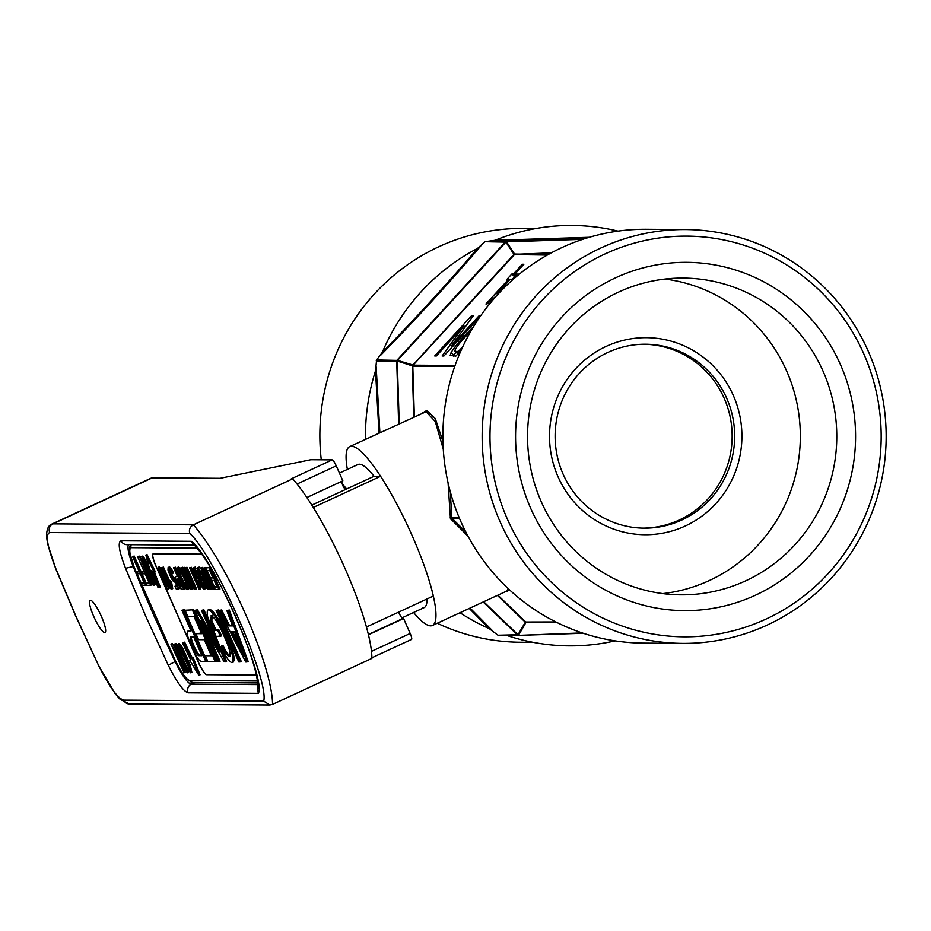 <?xml version="1.0" encoding="UTF-8"?>
<svg xmlns="http://www.w3.org/2000/svg" width="931" height="931" viewBox="0 0 931 931"><rect width="100%" height="100%" fill="white"/><g stroke="black" fill="none" stroke-linecap="round" stroke-linejoin="round"><path stroke-width="1.4" d="M536.012 228.491L523.327 228.409A206.926 202.004 90.4 0 0 438.722 246.773A206.926 202.004 90.4 0 0 321.276 459.798M437.256 623.246A206.926 202.004 90.4 0 0 520.417 642.239L533.091 642.332M506.068 635.279L507.267 635.605A210.208 205.216 90.4 0 0 615.147 640.865M483.689 601.74L518.008 634.733L498.004 635.221L489.252 628.646A210.208 205.216 90.4 0 1 459.995 612.714M376.601 359.971L382.315 352.325A210.208 205.216 90.4 0 1 477.533 248.402L484.958 241.699L505.894 242.118L397.537 360.39L376.601 359.971L375.519 370.771A210.208 205.216 90.4 0 0 365.499 439.304M484.958 241.699L495.071 240.279A210.208 205.216 90.4 0 1 618.033 231.121M413.608 612.482A98.535 19.4 -114.8 0 0 432.45 625.469A98.535 19.4 -114.8 0 0 412.398 536.209A98.535 19.4 -114.8 0 0 349.649 446.647A98.535 19.4 -114.8 0 0 347.368 469.41M448.067 482.805L450.441 518.59L468.014 536.186M349.649 446.647L426.095 411.711L435.266 421.534L443.284 449.114M422.732 607.885A78.832 15.513 -114.8 0 0 427.038 598.959A78.832 15.513 65.2 0 1 424.175 607.582L401.959 617.87M313.258 507.476L380.558 476.311L374.087 476.265A78.832 15.513 -114.8 0 0 359.366 464.232M685.612 229.55L646.358 229.27A206.926 202.004 90.4 0 0 561.742 247.646A206.926 202.004 90.4 0 0 447.264 479.093A206.926 202.004 90.4 0 0 643.437 643.112L682.702 643.379A206.926 202.004 90.4 0 0 767.319 625.015A206.926 202.004 90.4 0 0 881.785 393.557A206.926 202.004 90.4 0 0 685.612 229.55A206.926 202.004 90.4 0 0 600.995 247.925A206.926 202.004 90.4 0 0 486.529 479.372A206.926 202.004 90.4 0 0 682.702 643.379M605.057 253.919A200.351 195.591 90.4 0 0 507.325 519.021A200.351 195.591 90.4 0 0 766.097 619.034A200.351 195.591 90.4 0 0 863.828 353.931A200.351 195.591 90.4 0 0 605.057 253.919M755.565 595.153A174.144 170.001 90.4 0 0 840.507 364.731A174.144 170.001 90.4 0 0 615.589 277.799A174.144 170.001 90.4 0 0 530.647 508.221A174.144 170.001 90.4 0 0 755.565 595.153M618.51 292.136A158.375 154.616 -89.6 0 1 683.273 278.078A158.375 154.616 -89.6 0 1 833.431 403.612A158.375 154.616 -89.6 0 1 745.812 580.769A158.375 154.616 -89.6 0 1 681.05 594.828A158.375 154.616 -89.6 0 1 530.903 469.294A158.375 154.616 -89.6 0 1 618.51 292.136M665.048 279.056A158.375 154.616 -89.6 0 1 798.612 412.561A158.375 154.616 -89.6 0 1 709.375 580.513A158.375 154.616 -89.6 0 1 662.837 593.594M606.116 346.413A98.535 96.196 -89.6 0 1 733.384 395.605A98.535 96.196 -89.6 0 1 685.321 525.98A98.535 96.196 -89.6 0 1 558.053 476.788A98.535 96.196 -89.6 0 1 606.116 346.413M607.943 352.395A91.971 89.783 -89.6 0 1 645.544 344.226A91.971 89.783 -89.6 0 1 732.732 417.123A91.971 89.783 -89.6 0 1 681.853 519.987A91.971 89.783 -89.6 0 1 644.252 528.156A91.971 89.783 -89.6 0 1 557.064 455.259A91.971 89.783 -89.6 0 1 607.943 352.395M644.287 344.226A91.971 89.783 -89.6 0 1 730.335 417.74A91.971 89.783 -89.6 0 1 679.339 519.975A91.971 89.783 -89.6 0 1 642.995 528.133M507.267 635.605L515.262 635.349M469.259 608.42L489.252 628.646M375.519 370.771L379.01 433.043M477.533 248.402C447.683 283.327 415.948 317.96 382.315 352.325M589.276 237.289L495.071 240.279M470.074 608.048L492.58 630.799M376.171 366.861L379.883 432.636M480.71 246.04C449.324 282.815 415.854 319.345 380.302 355.63M586.763 238.045L491.382 241.094M498.004 635.221L518.369 635.373A1.315 1.28 90.4 0 0 518.462 635.373L582.189 632.905M376.252 360.914L397.293 361.053L399.224 423.686M582.748 239.325L506.534 241.816L485.854 241.292M535.919 622.152L525.317 622.211L497.387 595.398M518.008 634.733A1.315 0.803 30.3 0 0 518.66 634.989L525.968 622.467L525.317 622.211L518.008 634.733M508.221 588.601L506.941 590.976L432.45 625.469M412.212 366.116L412.794 365.941L412.212 366.116L413.783 416.948M412.666 364.894L397.537 360.39A1.315 0.675 107.7 0 0 397.293 361.053L412.224 365.802L513.97 254.349L551.338 252.836M506.534 241.816A1.315 0.78 146.6 0 0 505.894 242.118L513.97 254.349L514.599 254.058L506.534 241.816M526.457 622.083L556.54 622.304L526.259 622.467M525.654 621.827L497.899 595.165M422.197 413.05L426.852 410.466L435.277 418.554L442.958 441.503M506.324 591.266A1.315 1.28 -89.6 0 1 506.697 591.511L505.894 591.464M455.084 365.452L413.131 365.161L514.331 254.722M514.971 254.431L550.558 253.255M450.313 491.824L451.779 517.555L452.187 518.474L459.542 518.52M413.038 365.278L412.794 365.941M473.763 326.304L464.29 336.114C458.273 342.585 453.874 348.078 451.093 352.581L450.197 355.467L455.864 356.096L461.124 350.347M480.664 315.76L479.093 315.749L451.582 345.785L473.355 315.714L471.575 315.702L434.707 355.945L436.395 355.956L463.906 325.92L442.12 355.991L443.912 356.003L480.326 316.261M519.393 274.098L514.878 274.063L523.862 264.264L522.326 264.253L513.342 274.051L511.806 274.04L507.081 279.195L508.617 279.207L485.924 303.971L487.006 303.983L497.142 295.139M455.957 352.104L453.478 356.073M452.478 346.646L451.582 345.785M479.093 315.749L479.989 316.621M463.906 325.92L465.116 327.084M471.575 315.702L472.634 316.715M516.856 275.972L516.146 276.751L513.342 274.051M522.326 264.253L523.141 265.032M514.878 274.063L516.984 276.088M508.617 279.207L509.432 279.998M511.806 274.04L514.61 276.74L512.329 279.242M516.146 276.751L514.61 276.74M457.598 353.268L458.808 354.117M462.812 346.658L458.436 351.429L459.332 352.302M458.436 351.429L456.004 351.418L458.203 353.536M454.794 350.568L456.004 351.418L454.794 350.568C456.283 347.286 459.984 342.503 465.896 336.219L471.249 330.54M509.001 283.14L496.875 293.719L510.153 279.219L513.307 279.242M496.875 293.719L497.713 294.522M149.786 569.446L147.063 563.29L145.899 563.825A7.879 1.548 -114.8 0 0 140.884 556.668A7.879 1.548 -114.8 0 0 142.49 563.802L148.82 578.151A7.879 1.548 -114.8 0 0 153.685 585.331A7.879 1.548 -114.8 0 0 153.824 585.308A7.879 1.548 -114.8 0 0 152.23 578.174L153.394 577.627L150.019 569.981M154.849 584.796A7.879 1.548 -114.8 0 0 155 584.761A7.879 1.548 -114.8 0 0 153.394 577.627M153.103 582.212A5.772 1.14 65.2 0 1 150.438 577.616L149.274 578.151L142.943 563.802L141.768 558.577L145.445 563.825L151.776 578.174A5.772 1.14 65.2 0 1 152.952 583.4A5.772 1.14 65.2 0 1 152.847 583.423A5.772 1.14 65.2 0 1 149.274 578.151M104.691 632.568A17.736 3.491 -114.8 0 0 105.017 632.51A17.736 3.491 -114.8 0 0 101.083 615.694A17.736 3.491 -114.8 0 0 90.435 600.251A17.736 3.491 -114.8 0 0 90.121 600.32A17.736 3.491 -114.8 0 0 94.054 617.137A17.736 3.491 -114.8 0 0 104.691 632.568M159.236 587.705L155.942 579.606A154.034 30.316 65.2 0 1 152.812 571.587L154.197 572.39L145.853 555.051L149.914 569.912L151.311 570.726L157.898 587.24L160.4 587.17L157.118 579.059A154.034 30.316 65.2 0 1 154.453 572.274M145.853 555.051L147.017 554.504L155.372 571.843L154.197 572.39M147.063 563.29A7.879 1.548 -114.8 0 0 142.059 556.133L140.884 556.668M201.329 554.131L153.336 553.782A13.139 2.584 -114.8 0 0 153.103 553.84A13.139 2.584 -114.8 0 0 155.768 565.734L198.536 662.709A13.139 2.584 -114.8 0 0 206.67 674.696L255.85 675.045A13.139 2.584 -114.8 0 0 256.025 675.022M183.919 650.792A7.879 1.548 -114.8 0 0 178.903 643.647L177.74 644.182A7.879 1.548 -114.8 0 0 179.334 651.316L185.665 665.665L190.68 672.822L189.074 665.688L190.25 665.141L183.919 650.792L182.744 651.339A7.879 1.548 -114.8 0 0 177.74 644.182M190.68 672.822L191.844 672.275L190.25 665.141M192.263 657.88A154.034 30.316 65.2 0 1 188.504 650.245L184.641 642.134L182.546 643.123L190.541 659.648L189.843 660.451L198.908 675.347L200.072 674.812L193.136 657.472L191.274 658.811A154.034 30.316 65.2 0 1 187.34 650.781L183.477 642.681M179.788 659.893L185.234 672.263L184.07 672.799L173.829 649.594L187.247 672.822L188.644 672.287L186.584 667.608M178.543 649.373L175.994 643.589L174.365 644.124L184.606 667.341L170.955 644.101L184.07 672.799M179.823 656.495L172.351 643.565L170.955 644.101M144.037 571.366L142.012 571.902L142.85 573.822L145.131 573.833L149.344 583.4L145.934 583.376L149.1 582.841M141.605 561.626L139.161 556.075L137.532 556.622L144.282 571.925L142.012 571.902M137.532 556.622L150.647 585.32L151.811 584.773L149.856 580.327M139.091 571.331L137.055 571.867L137.904 573.787L140.174 573.799L144.398 583.365L140.977 583.341L144.154 582.806M146.202 583.248L134.204 556.04L132.586 556.587L139.336 571.89L137.055 571.867M145.899 563.825L152.23 578.174M206.67 674.696L255.85 675.045M206.787 674.638A13.139 2.584 65.2 0 1 198.652 662.651L198.536 662.709M155.768 565.734L160.248 575.567M162.634 580.979L198.652 662.651M155.884 565.687A13.139 2.584 65.2 0 1 153.161 553.817M182.744 651.339L189.074 665.688M191.972 658.019L198.908 675.347M175.994 643.589L174.365 644.124M187.48 672.822L174.83 644.136M172.351 643.565L171.188 644.101M137.986 556.622L139.161 556.075M150.647 585.32L146.784 585.285L145.934 583.376M134.204 556.04L132.586 556.587M133.04 556.587L145.69 585.285L146.598 584.866M145.69 585.285L141.826 585.25L140.977 583.341M163.46 567.107L161.633 567.642L163.46 567.107L169.675 581.177M171.769 583.272L170.652 580.723L169.477 581.27L170.606 583.818L171.769 583.272L172.735 588.648L171.141 589.183L161.633 567.642M171.874 573.775L169.233 569.9L170.408 574.904L173.492 579.571L173.515 577.639L174.295 577.918L178.636 588.962L176.215 588.951L174.993 586.181L176.89 586.204L174.691 580.618L174.411 582.05C173.224 581.549 171.7 579.222 169.826 575.067L167.987 570.016L168.139 567.41C169.151 567.607 170.571 569.632 172.41 573.496L173.573 572.961C171.735 569.097 170.315 567.06 169.302 566.874L169 567.014M173.666 578.244L170.28 570.866M175.505 577.499L173.515 577.639M178.636 588.962L179.811 588.427L179.124 586.693M176.669 585.646L174.993 586.181M177.356 571.413L175.482 567.188L173.597 567.724L177.495 576.568L176.238 576.557L177.274 576.08M173.597 567.724L174.318 567.735L183.826 589.276L184.99 588.741L183.605 585.587M177.262 576.033L176.238 576.557C175.04 576.347 175.377 578.523 177.274 583.062L181.091 589.055L183.826 589.276M186.98 567.27L185.094 567.805L186.98 567.27L196.488 588.823L194.23 589.346L184.792 571.052L191.472 589.335L192.636 588.788L189.505 580.188M182.779 567.235L180.893 567.782L185.164 567.77M191.39 567.305L189.563 567.84L191.39 567.305L197.593 581.375M199.397 582.806L198.571 580.921L197.407 581.468L198.524 584.016L199.676 583.481M189.563 567.84L199.059 589.381L200.654 588.846L199.7 583.469M197.709 569.679L194.928 567.2M199.944 577.848L196.197 571.006M201.271 580.036L200.235 577.557L199.071 578.093L200.095 580.583L201.271 580.036M202.551 585.064L201.154 580.013M203.482 583.19L202.027 583.621L203.621 583.528M204.913 588.881L205.018 586.39M201.049 568.806L198.873 567.235M202.935 573.438L201.771 573.985L202.935 573.438M203.889 577.872L200.142 571.04M205.204 580.071L204.18 577.581L203.005 578.116L204.04 580.607L205.204 580.071M206.496 585.087L205.099 580.036M207.404 583.213L205.972 583.656L207.566 583.551M208.858 588.904L209.138 587.135M205.774 567.398L203.889 567.933L205.949 567.782M214.374 586.902L211.5 580.385M210.383 577.86L207.113 570.435M204.611 567.945L214.107 589.486L213.35 589.486L203.796 573.391L210.895 589.474L212.059 588.927L209.289 582.643M202.597 567.375L200.665 567.91L202.597 567.375L206.659 574.218M210.208 567.433L205.588 567.945L210.278 567.538M209.335 567.98L218.843 589.521L220.007 588.986L211.244 569.12M216.783 586.483L214.13 587.007L217.016 587.03L214.095 580.409L211.407 580.385L210.301 577.895L212.757 577.371M184.35 609.7L181.906 610.236L191.053 630.95L188.469 630.939C186.072 631.067 187.143 636.338 191.67 646.742C194.451 653.178 197.139 657.821 199.711 660.684L202.108 661.685L207.054 661.173L184.35 609.7L181.906 610.236M190.808 630.403L189.633 630.392M226.85 610.55L228.176 610.561L246.971 661.999L248.135 661.464L229.34 610.014L226.85 610.55L232.564 625.911L228.281 625.888L229.457 625.341L221.601 609.956L219.111 610.492L221.601 609.956M232.354 625.364L229.457 625.341M218.529 609.945L216.097 610.468L218.529 609.945L241.234 661.417L240.07 661.953L238.79 661.953L216.097 610.468M233.099 662.022C235.59 659.835 233.378 650.955 226.442 635.408C219.693 620.058 214.13 611.33 209.731 609.211L208.556 609.747C207.054 610.049 206.81 612.668 207.822 617.614L216.143 636.467L221.601 635.954L218.948 629.938L215.934 629.915L211.768 620.477L212.454 615.228M230.574 656.006C228.793 655.715 226.233 652.142 222.87 645.288L221.706 645.835C225.058 652.678 227.63 656.25 229.398 656.553L230.05 656.25M203.901 609.84L201.468 610.364L203.901 609.84L226.605 661.313L224.092 661.848L200.828 620.779L218.925 661.813L220.088 661.266L207.182 632.009M197.477 609.793L194.951 610.317L197.477 609.793L214.351 639.574M193.729 609.77L185.083 610.247L193.729 609.77L216.434 661.243L207.95 661.732L205.297 655.715L211.093 655.203M201.364 633.138L195.882 633.65L201.608 633.697L193.939 616.31L187.748 616.275L185.083 610.247M181.987 570.261L178.717 566.932L177.321 567.526L178.717 566.932M187.294 589.579C185.432 588.904 182.988 585.203 179.974 578.477C177.076 571.774 176.262 568.108 177.542 567.479C179.357 568.108 181.743 571.704 184.722 578.256C187.736 585.145 188.586 588.916 187.294 589.579L188.725 588.986L188.83 585.785M159.399 566.804L158.235 567.34L160.295 569.423L164.682 578.256C167.487 584.249 168.546 587.892 167.859 589.16L169.023 588.625C169.71 587.345 168.651 583.714 165.846 577.72L161.459 568.888L159.108 566.932M179.788 651.316A5.772 1.14 65.2 0 1 178.612 646.091A5.772 1.14 65.2 0 1 182.29 651.339L188.621 665.688L189.796 670.914L186.119 665.665L179.788 651.316L180.963 650.781A5.772 1.14 65.2 0 1 179.625 646.742M142.943 563.802L144.107 563.267L150.438 577.616M144.107 563.267L142.78 559.228M162.297 567.642L169.698 584.435L169.477 581.27M170.606 583.818L171.56 589.195M172.41 573.496L173.573 572.961M170.408 574.904L171.583 574.369M174.295 577.918L175.459 577.383M175.691 581.491L174.411 582.05M174.318 567.735L175.482 567.188M181.615 567.782L189.656 586.018L182.976 567.794L183.733 567.794L193.136 586.041L185.094 567.805M185.816 567.805L195.324 589.358M191.472 589.335L190.389 589.323L180.893 567.782M183.733 567.794L184.908 567.258M190.215 567.84L197.628 584.633L197.407 581.468M198.524 584.016L199.49 589.393M202.807 583.9C204.18 587.391 204.494 589.23 203.738 589.416L199.862 583.935L198.687 579.664L195.382 574.346C193.613 570.098 193.183 567.852 194.09 567.596L195.254 567.049M195.068 567.095L193.892 567.631L198.361 573.682L198.92 573.426L197.826 573.95L195.044 570.098M195.161 570.075L196.045 574.369L197.209 573.822M196.045 574.369L198.931 578.314M199.99 580.548L200.479 583.842L201.655 583.306M200.479 583.842L202.795 586.856M202.027 583.621L202.725 586.902M205.064 588.846L203.738 589.416M206.74 583.935C208.125 587.414 208.439 589.253 207.683 589.451L203.808 583.958L202.621 579.687L199.315 574.369C197.558 570.133 197.128 567.875 198.024 567.619L199.199 567.084M199.001 567.119L197.838 567.666L202.306 573.705M201.771 573.985L198.99 570.133M199.106 570.109L199.99 574.392L201.154 573.857M199.99 574.392L202.877 578.337M203.936 580.572L204.424 583.877L205.6 583.33M204.424 583.877L206.729 586.879M205.972 583.656L206.67 586.937M209.01 588.869L207.683 589.451M201.433 567.922L210.976 584.016L203.889 567.933M214.107 589.486L215.038 589.067M210.895 589.474L210.173 589.463L200.665 567.91M210.301 577.895L213.001 577.918L209.708 570.459L206.694 570.435L205.588 567.945M218.843 589.521L215.224 589.498L214.13 587.007M183.186 610.236L205.879 661.72M228.176 610.561L229.34 610.014M246.971 661.999L245.726 661.999L219.111 610.492M220.438 610.503L228.281 625.888M217.365 610.48L240.07 661.953M220.438 636.49L217.784 630.473L214.758 630.45L210.592 621.012L211.768 620.477M214.758 630.45L215.934 629.915M217.784 630.473L218.948 629.938M226.442 635.408L225.267 635.954C218.529 620.605 212.955 611.865 208.556 609.747L209.731 609.211M225.267 635.954C232.203 651.502 234.426 660.37 231.935 662.569C229.387 662.046 225.756 656.914 221.019 647.161L221.706 645.835M233.588 661.941L231.935 662.569M210.941 615.845L211.29 615.763C214.7 617.474 218.971 624.27 224.092 636.164C229.41 647.918 231.179 654.714 229.398 656.553L229.771 656.483M211.29 615.763L210.592 621.012M196.301 610.329L219.541 651.351L201.468 610.364M202.737 610.375L225.442 661.848M218.925 661.813L217.645 661.801L194.951 610.317M192.566 610.305L215.259 661.778M205.297 655.715L211.337 655.761L204.261 639.713L198.536 639.667L195.882 633.65M184.722 578.256L185.374 577.953M160.295 569.423L161.459 568.888M164.682 578.256L165.846 577.72M167.859 589.16C166.032 587.868 163.879 584.226 161.4 578.232C158.596 572.239 157.537 568.608 158.235 567.34L159.236 566.828M189.959 669.715L180.963 650.781M191.286 541.295L192.554 543.297C217.47 566.921 261.518 667.934 257.654 689.929L258.341 693.327C266.72 679.304 212.117 555.516 191.286 541.295L121.111 540.795C117.574 542.145 119.052 551.303 125.534 568.271L145.969 616.753L168.302 665.246C176.785 682.225 183.419 691.419 188.167 692.827L258.341 693.327M180.102 586.588L177.961 582.981L177.356 579.047L178.589 579.047L181.999 586.786L180.102 586.588L181.277 586.041L179.136 582.434L178.519 578.5M199.315 655.668C197.942 656.076 195.778 653.015 192.822 646.475C190.04 640.028 189.435 636.851 191.041 636.955L193.706 636.967L201.957 655.692L199.315 655.668L200.491 655.133C199.106 655.54 196.941 652.468 193.985 645.928C191.204 639.481 190.611 636.304 192.205 636.408M243.98 656.646L231.365 631.905L234.798 631.928L243.98 656.646M186.363 587.054L186.188 587.089C184.745 586.402 182.918 583.539 180.707 578.5C178.461 573.438 177.774 570.598 178.647 569.958C180.032 570.563 181.813 573.321 183.989 578.221C186.351 583.469 187.084 586.425 186.188 587.089L186.479 586.961M166.858 586.658L162.064 578.244C160.039 574.02 159.12 571.215 159.329 569.83L164.031 578.256L166.917 586.611M177.961 582.981L179.136 582.434M181.952 586.239L181.277 586.041M192.822 646.475L193.985 645.928M201.713 655.145L200.491 655.133M239.651 645.241L232.808 631.916M180.707 578.5L181.871 577.965C179.636 572.902 178.95 570.051 179.811 569.423M187.364 586.553C185.921 585.867 184.094 583.004 181.871 577.965M162.064 578.244L163.228 577.709L160.597 571.227M166.661 584.738L163.228 577.709M263.706 701.124L269.827 704.988L272.55 704.406A111.673 21.983 -114.8 0 0 245.761 614.704A111.673 21.983 -114.8 0 0 193.357 524.828C189.936 526.83 188.749 529.727 189.784 533.521C213.979 554.55 269.443 680.293 263.706 701.124L123.648 700.135C117.574 698.32 109.113 686.554 98.279 664.827L75.935 616.264L55.441 567.701C47.12 545.997 45.223 534.278 49.739 532.532L189.784 533.521M49.739 532.532A6.564 6.412 -89.6 0 1 52.939 523.85L193.357 524.828L292.706 478.825A111.673 21.983 65.2 0 1 345.122 568.701A111.673 21.983 65.2 0 1 371.9 658.392L272.55 704.406M306.846 497.515L342.852 480.838L336.254 465.872A6.564 1.292 -114.8 0 0 332.192 459.879L310.838 459.728L220.112 478.313L152.288 477.836L52.939 523.85A52.555 10.346 -114.8 0 0 51.973 524.048C48.412 525.177 46.597 529.355 46.55 536.57L47.562 543.646L55.441 567.701M292.706 478.825L291.287 478.813L332.192 459.879M51.973 524.048L151.334 478.034A52.555 10.346 65.2 0 1 152.288 477.836M371.492 651.374L410.175 633.464A6.564 1.292 65.2 0 1 411.514 639.422A6.564 1.292 65.2 0 1 411.386 639.446M410.175 633.464L403.577 618.498L402.855 618.498A6.564 1.292 65.2 0 1 398.643 612.156M339.443 473.088L357.923 464.522A78.832 15.513 65.2 0 1 374.087 476.265L346.623 488.984L343.516 487.157A6.564 1.292 65.2 0 1 341.793 481.327M368.467 634.756L403.577 618.498M342.259 483.911A78.832 15.513 65.2 0 1 346.623 488.984L311.792 505.114M380.558 476.311A98.535 19.4 65.2 0 1 433.357 596.026L366.477 626.994M343.865 487.739L343.516 487.157M518.474 635.373L583.225 633.255L518.474 635.373L497.957 635.233M483.177 601.985L517.543 635.012A1.315 1.28 90.4 0 0 518.416 635.373M584.074 238.895L506.313 241.432A1.315 1.28 90.4 0 0 505.417 241.851L397.072 360.122A1.315 1.28 90.4 0 0 396.722 361.065L398.654 423.942M525.072 622.013L555.83 621.943M426.852 410.466A1.315 1.28 -89.6 0 1 426.095 411.711M414.353 416.681L412.794 366.104L454.759 366.395M547.288 255.059L513.749 254.559M514.901 254.023L548.033 254.64M506.697 591.511L509.548 589.835M465.779 531.915L452.187 518.474L451.023 519.417M450.22 517.601L459.158 517.601M465.197 336.987L464.29 336.114M451.093 352.581L453.897 355.27M399.574 611.679A78.832 15.513 65.2 0 1 399.504 614.006M257.084 681.015L189.761 680.549C186.293 679.502 181.452 672.787 175.261 660.382L134.413 567.747C129.665 555.353 128.583 548.662 131.155 547.661L196.744 548.126M175.307 660.463L175.226 660.451C180.37 672.496 186.177 679.839 192.659 682.481A3.282 3.212 -89.6 0 1 189.761 680.549M131.155 547.661A3.282 3.212 -89.6 0 1 131.294 544.693M130.619 544.682L129.444 547.684L129.618 552.258L134.285 567.619L175.261 660.382M175.645 661.324L168.302 665.246M133.761 566.304L133.214 566.56A318.6 62.714 -114.8 0 0 153.231 614.053A318.6 62.714 -114.8 0 0 175.121 661.569A29.559 5.819 -114.8 0 0 191.379 684.134L194.928 682.493M186.119 665.665L187.294 665.118M257.515 684.599L191.379 684.134A6.564 6.412 -89.6 0 0 188.167 692.827M128.513 544.67A29.559 5.819 -114.8 0 0 133.214 566.56L125.534 568.271M194.218 545.135L126.907 544.658A6.564 6.412 -89.6 0 1 121.111 540.795M180.777 586.774L181.789 586.309M238.615 646.056L239.756 645.532M269.827 704.988L129.456 703.999A6.564 6.412 -89.6 0 1 123.648 700.135M98.279 664.827L75.76 616.206L55.185 567.445M336.254 465.872L297.047 484.027M402.855 618.498L368.397 634.453M457.738 353.815L454.933 351.127M153.824 585.308L155 584.761M192.659 682.481L257.34 682.935M129.456 703.999L120.146 699.356L115.153 693.711L98.197 664.967M371.9 657.763L411.514 639.422"/></g></svg>
